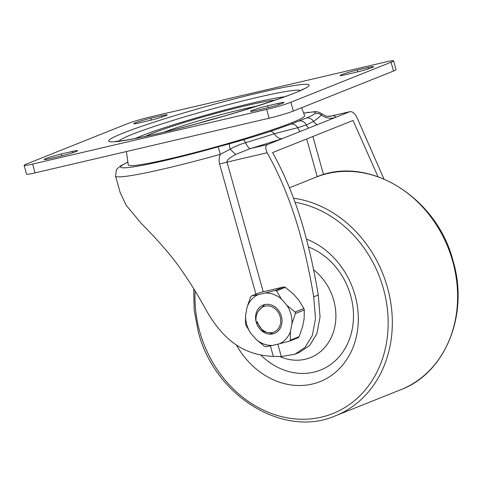 <?xml version="1.0" encoding="UTF-8"?>
<svg xmlns="http://www.w3.org/2000/svg" width="482" height="482" viewBox="0 0 482 482"><rect width="100%" height="100%" fill="white"/><g stroke="black" fill="none" stroke-linecap="round" stroke-linejoin="round"><path stroke-width="0.72" d="M303.781 113.035L315.523 111.661C317.036 111.42 321.41 113.156 321.506 113.656A108.498 7.387 164.4 0 1 321.325 114.933C319.452 117.072 316.843 119.223 313.505 121.38L306.383 124.977L297.659 127.712L274.174 133.767A108.498 7.387 164.4 0 1 245.507 142.684C239.548 144.516 234.439 146.685 230.167 149.179L220.298 154.354A106.781 7.272 164.4 0 1 115.56 176.05L120.163 192.529L126.139 205.169L141.328 223.503C154.698 236.728 168.821 252.743 177.141 264.04C187.841 278.795 197.548 294.231 206.266 310.342C221.274 336.388 240.416 355.18 273.318 356.379L281.319 356.59L294.821 354.264L299.376 352.444L309.709 345.449L316.903 333.634L320.054 316.867L318.265 295.008C309.824 245.079 297.231 196.825 272.571 152.601L353.029 120.464L377.996 176.665M294.821 354.264L305.154 347.269L312.348 335.454L315.499 318.686L313.71 296.828C305.233 246.254 292.243 197.487 267.161 152.746L227.022 162.121C226.528 160.313 229.408 157.753 235.656 154.445A15.255 0.488 45 0 1 230.167 149.179A7.32 0.856 -105.1 0 1 229.498 143.757L218.207 146.841A99.455 6.772 164.4 0 1 127.64 162.332M383.943 178.973L356.728 116.969C354.397 112.969 352.041 111.222 349.655 111.734L267.371 144.6C265.365 145.847 265.293 148.564 267.161 152.746M303.805 113.107L313.089 111.932A102.606 6.989 164.4 0 1 314.885 113.613C312.71 115.18 309.818 116.662 306.215 118.066L290.899 124.181L270.288 131.423A102.606 6.989 164.4 0 1 243.175 139.852L229.498 143.757M308.715 112.234A7.32 6.17 80.5 0 0 307.95 112.42M331.544 115.939L327.579 116.27A15.255 14.936 93.7 0 0 332.646 115.704L349.956 111.637L332.646 115.704A120.759 8.224 164.4 0 1 334.749 117.686A15.255 15.129 -137.3 0 1 321.325 114.933A7.32 7.26 -137.3 0 0 314.885 113.613M306.215 118.066A7.32 6.459 -112.9 0 1 313.505 121.38A15.255 13.46 -136.8 0 0 316.975 124.784M290.899 124.181A7.32 5.868 -110.8 0 1 297.659 127.712A15.255 11.616 -93.9 0 0 300.045 131.55M243.175 139.852A7.32 1.844 -106.6 0 1 245.507 142.684A15.255 3.838 -106.6 0 0 250.363 148.57L235.656 154.445M263.19 291.658L227.022 162.121A15.255 1.036 -15.6 0 0 219.611 164.025C218.774 161.193 219.009 157.969 220.298 154.354L218.207 146.841M24.1 165.356L26.558 174.153A18.304 1.247 -15.6 0 0 35.078 172.869L269.119 118.21A18.304 1.247 -15.6 0 0 293.327 111.041L393.517 71.023A18.304 1.247 -15.6 0 0 396.053 69.625L393.595 60.834A18.304 1.247 -15.6 0 0 385.076 62.118L151.035 116.777A18.304 1.247 -15.6 0 0 126.826 123.94L26.631 163.964A18.304 1.247 -15.6 0 0 24.1 165.356A18.304 1.247 -15.6 0 0 32.619 164.073L266.66 109.414A18.304 1.247 -15.6 0 0 290.869 102.25L391.065 62.226A18.304 1.247 -15.6 0 0 393.595 60.834M357.258 70.035L368.061 67.51A11.755 0.801 164.4 0 1 373.538 66.685A11.755 0.801 164.4 0 1 367.874 68.992A11.755 0.801 164.4 0 1 356.361 72.186L345.558 74.71A11.755 0.801 164.4 0 1 340.087 75.529A11.755 0.801 164.4 0 1 345.745 73.222A11.755 0.801 164.4 0 1 357.258 70.035L357.764 71.848M255.99 110.486A11.755 0.801 164.4 0 1 250.52 111.306A11.755 0.801 164.4 0 1 256.177 108.998A11.755 0.801 164.4 0 1 267.691 105.811L278.494 103.287A11.755 0.801 164.4 0 1 283.964 102.461A11.755 0.801 164.4 0 1 278.307 104.769A11.755 0.801 164.4 0 1 266.793 107.962L255.99 110.486M161.705 115.704A11.755 0.801 164.4 0 1 167.176 114.879A11.755 0.801 164.4 0 1 161.518 117.192A11.755 0.801 164.4 0 1 150.004 120.38L139.202 122.904A11.755 0.801 164.4 0 1 133.731 123.729A11.755 0.801 164.4 0 1 139.388 121.422A11.755 0.801 164.4 0 1 150.902 118.229L161.705 115.704L162.066 117.012M60.437 156.156L49.634 158.68A11.755 0.801 164.4 0 1 44.157 159.506A11.755 0.801 164.4 0 1 49.821 157.198A11.755 0.801 164.4 0 1 61.334 154.005L72.137 151.481A11.755 0.801 164.4 0 1 77.608 150.655A11.755 0.801 164.4 0 1 71.951 152.963A11.755 0.801 164.4 0 1 60.437 156.156M301.648 107.721L304.6 115.686A91.526 6.23 164.4 0 1 291.941 122.669A91.526 6.23 -15.6 0 1 193.613 152.89A91.526 6.23 -15.6 0 1 128.29 164.916L126.386 151.541M259.099 310.33C256.406 313.517 255.454 317.493 256.243 322.259L257.502 321.964A13.731 11.592 -111.8 0 0 274.824 331.652A13.731 11.592 -111.8 0 0 277.602 311.444A13.731 11.592 -111.8 0 0 259.099 310.33L264.738 304.564M236.409 345.04A76.939 64.962 -111.8 0 0 320.97 381.238A76.939 64.962 -111.8 0 0 355.041 295.315A76.939 64.962 -111.8 0 0 306.498 239.096M260.756 354.945A66.371 56.039 -111.8 0 0 329.092 365.561A66.371 56.039 -111.8 0 0 350.661 295.617A66.371 56.039 68.2 0 0 308.426 246.983M245.621 314.86A26.757 22.588 -111.8 0 0 250.748 333.231L256.189 339.436A26.757 22.588 -111.8 0 0 272.408 345.431L279.367 343.805A26.757 22.588 -111.8 0 0 290.459 331.435L291.978 323.603A26.757 22.588 -111.8 0 0 286.85 305.233L281.41 299.027A26.757 22.588 -111.8 0 0 265.19 293.032L258.232 294.659A26.757 22.588 -111.8 0 0 247.139 307.028L245.621 314.86L245.446 323.633L245.856 325.097L250.748 333.231M272.89 333.887A15.255 12.881 68.2 0 1 256.502 323.097A15.255 12.881 68.2 0 1 263.142 305.064A15.255 12.881 68.2 0 1 264.708 304.576A15.255 12.881 68.2 0 1 281.096 315.367A15.255 12.881 68.2 0 1 274.457 333.399A15.255 12.881 68.2 0 1 272.89 333.887M279.367 343.805L289.399 341.19L290.285 340.202L299.123 336.671L302.606 326.585L304.124 318.747L304.299 309.98L303.889 308.516L298.997 300.382L293.556 294.171L285.356 287.362L284.061 286.88L259.973 292.568M299.123 336.671L298.352 337.629L289.399 341.19M258.232 294.659L251.508 295.954L250.622 296.942L247.139 307.028M260.346 292.423L251.508 295.954L260.147 292.49M281.41 299.027L276.517 290.893L275.222 290.411L265.19 293.032M291.978 323.603L295.46 313.511L295.05 312.047L286.85 305.233M290.285 340.202L290.459 331.435M256.189 339.436L264.389 346.251L265.684 346.727L272.408 345.431M323.524 174.598L312.884 136.496M317.24 176.701L306.703 138.967M318.265 295.008L313.71 296.828M315.523 111.661A7.32 7.17 93.7 0 0 313.089 111.932M308.51 128.164A15.255 12.881 -111.8 0 1 306.383 124.977A7.32 6.182 -111.8 0 0 299.039 121.012M267.371 144.6L250.363 148.57A120.759 8.224 164.4 0 0 282.271 138.647A15.255 8.049 -108 0 1 274.174 133.767A7.32 3.862 -108 0 0 270.288 131.423M273.318 356.379L270.378 345.859M255.942 294.165L219.611 164.025M281.319 356.59L277.849 344.16M393.517 71.023L391.065 62.226M293.327 111.041L290.869 102.25M269.119 118.21L266.66 109.414M35.078 172.869L32.619 164.073M260.605 92.424A104.016 7.079 164.4 0 1 294.647 93.056A104.016 7.079 164.4 0 1 157.09 133.767A104.016 7.079 164.4 0 1 123.049 133.134A104.016 7.079 164.4 0 1 260.605 92.424M368.429 68.818L368.061 67.51M268.197 107.625L267.691 105.811M278.861 104.594L278.494 103.287M151.408 120.042L150.902 118.229M72.499 152.788L72.137 151.481M61.841 155.819L61.334 154.005M118.934 141.099A94.478 6.435 164.4 0 1 256.761 97.533A94.478 6.435 164.4 0 1 300.268 90.471M135.532 138.394A84.278 5.736 164.4 0 1 252.646 103.003A84.278 5.736 -15.6 0 1 284.663 96.755M274.842 100.226A70.836 4.82 -15.6 0 0 245.959 105.679A70.836 4.82 -15.6 0 0 145.733 136.273M257.045 106.1A63.142 4.302 -15.6 0 0 242.687 109.209A63.142 4.302 -15.6 0 0 164.001 132.08M199.512 122.97A35.481 2.416 164.4 0 1 221.949 116.704M195.144 291.146A111.354 94.02 -111.8 0 0 199.717 331.586A111.354 94.02 -111.8 0 0 321.446 417.141A111.354 94.02 -111.8 0 0 383.425 288.682A111.354 94.02 -111.8 0 0 295.213 202.301M279.843 356.566A51.104 43.145 -111.8 0 0 323.639 348.691A51.104 43.145 -111.8 0 0 333.725 300.292A51.104 43.145 -111.8 0 0 313.384 269.697M193.716 288.724L194.168 310.281L198.295 331.803C214.394 395.927 283.579 438.644 335.526 415.773A114.409 96.599 -111.8 0 0 387.462 287.489A114.409 96.599 -111.8 0 0 293.677 198.247M289.399 187.805L315.933 177.213A114.409 96.599 68.2 0 1 452.737 261.413A114.409 96.599 68.2 0 1 400.807 389.703L335.526 415.773M275.222 290.411L284.061 286.88M276.517 290.893L285.356 287.362M295.05 312.047L303.889 308.516M295.46 313.511L304.299 309.98M321.506 113.656C325.199 115.8 327.224 116.674 327.573 116.27M127.616 162.229L120.699 165.772L117.048 168.905L116.409 169.851L115.56 176.05M302.943 89.068C298.768 93.616 211.749 121.572 157.71 133.574C141.178 137.412 128.947 139.84 121.006 140.858L115.915 141.286M222.19 116.638L199.271 123.037M256.804 322.127L263.172 331.369L273.125 333.797M315.933 177.213C367.874 154.342 437.06 197.048 453.158 261.184C469.094 314.487 445.458 373.092 400.807 389.703"/></g></svg>
